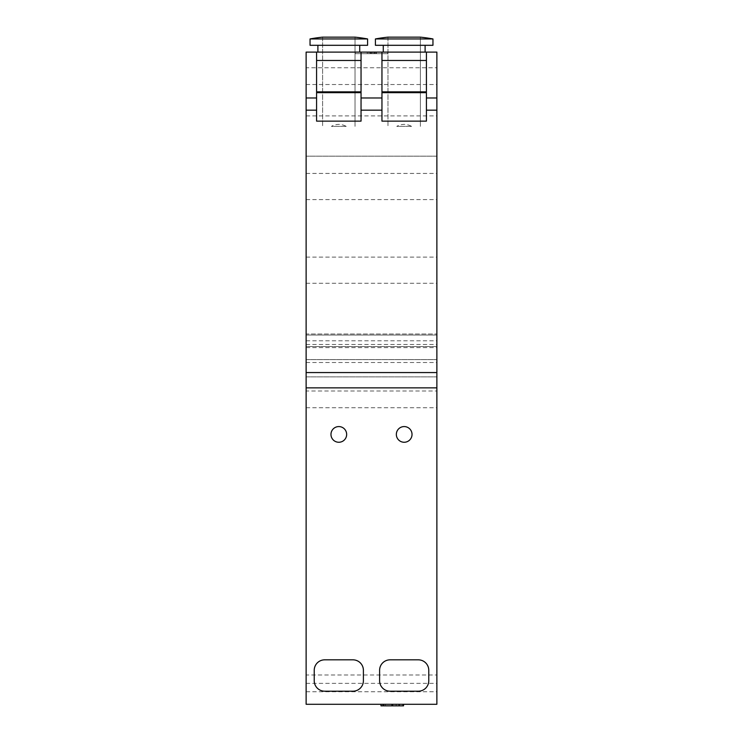 <?xml version="1.0" encoding="UTF-8"?>
<svg xmlns="http://www.w3.org/2000/svg" width="743" height="743" viewBox="0 0 743 743"><rect width="100%" height="100%" fill="white"/><g stroke="black" fill="none" stroke-linecap="round" stroke-linejoin="round"><path stroke-width="0.56" stroke-dasharray="3.71 2.79" d="M380.983 705.85L403.523 705.85M397.979 704.28L380.983 704.28L403.523 704.28L382.589 704.28L397.979 704.28L397.979 705.85M396.14 704.28L396.14 705.85M399.149 704.28L399.149 705.85M385.413 704.28L385.413 705.85M398.861 704.28L398.861 705.85M402.771 704.28L402.771 705.85M399.483 704.28L399.483 705.85M382.589 704.28L382.589 705.85L382.589 704.28M411.594 126.366L396.781 126.366C401.722 123.737 406.653 123.737 411.594 126.366L396.781 126.366M346.219 126.366L331.406 126.366C336.347 123.737 341.278 123.737 346.219 126.366L331.406 126.366M310.045 38.942A159.513 159.513 0 0 1 322.601 37.15L322.601 126.366L322.601 37.15L355.024 37.15L322.601 37.15L355.024 37.15L355.024 126.366L355.024 37.15A159.513 159.513 0 0 1 367.581 38.942L310.045 38.942L367.581 38.942L367.581 45.304L310.045 45.304L367.581 45.304L310.045 45.304L310.045 38.942L367.581 38.942M338.808 52.103L359.733 52.103L338.808 52.103M375.419 38.942A159.513 159.513 0 0 1 387.976 37.15L387.976 126.366L387.976 37.15L420.399 37.15L387.976 37.15L420.399 37.15L420.399 126.366L420.399 37.15A159.513 159.513 0 0 1 432.955 38.942L375.419 38.942L432.955 38.942L432.955 45.304L375.419 45.304L432.955 45.304L375.419 45.304L375.419 38.942L432.955 38.942M404.192 52.103L383.267 52.103L404.192 52.103M374.119 53.672L371.481 53.672L371.481 52.103L387.716 52.103L355.284 52.103L387.716 52.103L367.339 52.103L376.097 52.103L369.02 52.103L375.8 52.103L371.481 52.103L371.5 53.672L376.097 53.672L376.097 52.103L375.912 53.672L369.02 53.672L369.02 52.103L367.246 52.103L376.422 52.103L369.039 52.103L369.039 53.672L374.119 53.672L374.119 52.103M306.125 52.103L436.875 52.103L436.875 704.28L306.125 704.28L306.125 52.103M373.831 53.672L367.321 53.672L367.321 52.103L373.831 52.103L367.321 52.103L367.339 53.672L373.831 53.672L373.831 52.103M376.097 53.672L376.107 52.103M375.8 53.672L375.8 52.103M367.321 53.672L367.321 52.103M370.367 53.672L369.039 53.672L370.664 53.672L370.664 52.103L370.664 53.672L376.422 53.672L376.422 52.103L376.422 53.672L370.367 53.672L370.367 52.103M374.825 53.672L374.825 52.103M370.664 53.672L370.664 52.103L370.664 53.672M369.039 53.672L369.039 52.103L369.039 53.672L367.246 53.672L367.246 52.103L367.246 53.672L369.039 53.672L369.039 52.103M387.716 53.672L355.284 53.672L387.716 53.672L355.284 53.672L387.716 53.672L387.716 52.103L387.716 53.672M355.284 52.103L355.284 53.672L355.284 52.103M371.5 52.103L371.5 53.672M306.125 391.004L306.125 407.74L306.125 391.004L436.875 391.004L436.875 407.74L436.875 391.004M306.125 67.789L306.125 84.526L306.125 67.789L436.875 67.789L436.875 84.526L436.875 67.789M306.125 674.997L306.125 691.733L306.125 674.997L436.875 674.997L436.875 691.733L436.875 674.997M352.934 659.83A10.458 10.458 0 0 1 363.392 670.288L363.392 680.746A10.458 10.458 0 0 1 352.934 691.204L324.691 691.204A10.458 10.458 0 0 1 314.233 680.746L314.233 670.288A10.458 10.458 0 0 1 324.691 659.83L352.934 659.83M346.656 434.414A7.848 7.848 0 0 0 338.808 426.566A7.848 7.848 0 0 0 330.969 434.414A7.848 7.848 0 0 0 338.808 442.261A7.848 7.848 0 0 0 346.656 434.414M361.042 91.853L361.042 60.471L361.042 91.853L316.583 91.853L316.583 60.471L316.583 91.853M316.583 60.471L361.042 60.471M316.583 52.103L316.583 121.137L361.042 121.137L361.042 52.103M316.583 110.159L306.125 110.159M436.875 110.159L426.417 110.159M381.958 110.159L361.042 110.159M390.066 659.83A10.458 10.458 0 0 0 379.608 670.288L379.608 680.746A10.458 10.458 0 0 0 390.066 691.204L418.309 691.204A10.458 10.458 0 0 0 428.767 680.746L428.767 670.288A10.458 10.458 0 0 0 418.309 659.83L390.066 659.83M396.344 434.414A7.848 7.848 0 0 0 404.192 442.261A7.848 7.848 0 0 0 412.031 434.414A7.848 7.848 0 0 0 404.192 426.566A7.848 7.848 0 0 0 396.344 434.414M426.417 52.103L426.417 121.137L381.958 121.137L381.958 52.103M381.958 91.853L381.958 60.471L381.958 91.853L426.417 91.853L426.417 60.471L381.958 60.471M426.417 60.471L426.417 91.853M306.125 144.671L306.125 115.908L306.125 144.671M436.875 144.671L436.875 115.908L436.875 144.671M306.125 312.032L306.125 283.269L306.125 312.032M436.875 312.032L436.875 283.269L436.875 312.032M306.125 228.352L306.125 199.588L306.125 228.352M436.875 228.352L436.875 199.588L436.875 228.352M436.875 335.047L436.875 376.887L436.875 335.047L306.125 335.047L306.125 376.887L306.125 335.047L436.875 335.047L436.875 346.554L306.125 346.554L306.125 335.047L306.125 346.554L436.875 346.554L436.875 335.047L306.125 335.047L436.875 335.047M306.125 359.621L436.875 359.621L306.125 359.621M306.125 376.887L436.875 376.887L306.125 376.887M306.125 362.51L436.875 362.51M306.125 333.997L306.125 344.455L306.125 333.997L436.875 333.997L306.125 333.997M306.125 344.455L436.875 344.455M436.875 156.179L306.125 156.179L436.875 156.179M391.552 704.28L391.552 705.85M392.62 704.28L392.62 705.85M392.666 704.28L392.666 705.85M372.698 53.672L372.698 52.103M371.528 53.672L371.528 52.103M371.259 53.672L371.259 52.103M306.125 347.594L436.875 347.594M306.125 683.365L436.875 683.365M317.893 45.304L317.893 52.103M359.733 45.304L359.733 52.103M383.267 45.304L383.267 52.103M425.107 45.304L425.107 52.103M306.125 407.74L436.875 407.74M306.125 84.526L436.875 84.526M306.125 691.733L436.875 691.733M306.125 173.435L436.875 173.435M306.125 115.908L436.875 115.908M306.125 340.796L436.875 340.796M306.125 283.269L436.875 283.269M306.125 257.115L436.875 257.115M306.125 199.588L436.875 199.588"/><path stroke-width="1.11" d="M403.523 704.28L403.523 705.85L380.983 705.85L380.983 704.28M367.581 38.942A159.513 159.513 0 0 0 355.024 37.15L322.601 37.15A159.513 159.513 0 0 0 310.045 38.942L310.045 45.304L367.581 45.304L367.581 38.942L310.045 38.942M436.875 110.159L436.875 52.103L306.125 52.103L306.125 372.559L436.875 372.559L436.875 110.159L426.417 110.159L426.417 121.137L381.958 121.137L381.958 110.159L361.042 110.159L361.042 121.137L316.583 121.137L316.583 52.103M432.955 38.942A159.513 159.513 0 0 0 420.399 37.15L387.976 37.15A159.513 159.513 0 0 0 375.419 38.942L375.419 45.304L432.955 45.304L432.955 38.942L375.419 38.942M352.934 659.83A10.458 10.458 0 0 1 363.392 670.288L363.392 680.746A10.458 10.458 0 0 1 352.934 691.204L324.691 691.204A10.458 10.458 0 0 1 314.233 680.746L314.233 670.288A10.458 10.458 0 0 1 324.691 659.83L352.934 659.83M330.969 434.414A7.848 7.848 0 0 1 342.737 427.624A7.848 7.848 0 0 1 342.737 441.212A7.848 7.848 0 0 1 330.969 434.414M316.583 60.471L361.042 60.471M316.583 91.853L361.042 91.853M361.042 92.671L316.583 92.671M361.042 52.103L361.042 110.159M381.958 110.159L381.958 52.103M316.583 110.159L306.125 110.159M379.608 670.288A10.458 10.458 0 0 1 390.066 659.83L418.309 659.83A10.458 10.458 0 0 1 428.767 670.288L428.767 680.746A10.458 10.458 0 0 1 418.309 691.204L390.066 691.204A10.458 10.458 0 0 1 379.608 680.746L379.608 670.288M412.031 434.414A7.848 7.848 0 0 1 400.263 441.212A7.848 7.848 0 0 1 400.263 427.624A7.848 7.848 0 0 1 412.031 434.414M381.958 92.671L426.417 92.671M426.417 60.471L381.958 60.471M426.417 91.853L381.958 91.853M426.417 52.103L426.417 110.159M306.125 372.559L306.125 704.28L436.875 704.28L436.875 372.559M306.125 387.865L436.875 387.865M383.676 704.28L383.676 705.85M392.592 704.28L392.592 705.85M316.583 97.983L306.125 97.983M381.958 97.983L361.042 97.983M436.875 97.983L426.417 97.983M317.893 45.304L317.893 52.103M359.733 45.304L359.733 52.103M383.267 45.304L383.267 52.103M425.107 45.304L425.107 52.103"/></g></svg>
